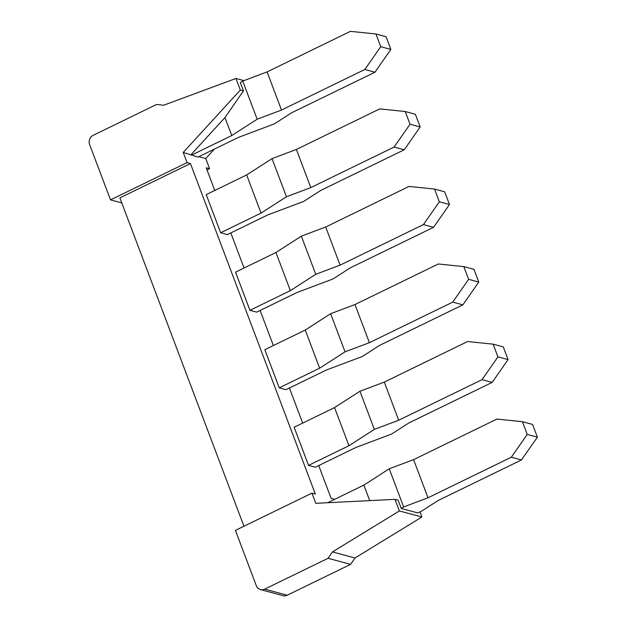 <?xml version="1.0" encoding="UTF-8"?>
<svg xmlns="http://www.w3.org/2000/svg" width="627" height="627" viewBox="0 0 627 627"><rect width="100%" height="100%" fill="white"/><g stroke="black" fill="none" stroke-linecap="round" stroke-linejoin="round"><path stroke-width="0.94" d="M187.058 162.62L183.217 152.455L240.329 90.029L235.964 78.461L163.694 105.226L156.585 104.458L93.204 135.314A7.03 6.395 105.1 0 0 89.622 144.578L110.517 199.88L187.058 162.62L190.436 163.537L315.326 494.052L311.948 493.135L235.415 530.395L256.31 585.696A7.03 6.395 105.1 0 0 260.456 589.576L282.981 595.65A7.03 6.395 105.1 0 0 287.213 595.219L350.595 564.363L355.007 557.991L421.9 517.009L419.98 511.938M311.948 493.135L315.789 503.309L395.002 499.366L399.375 510.934L332.482 551.909L328.07 558.289L264.688 589.137A7.03 6.395 105.1 0 1 260.456 589.576M198.845 156.672L205.734 158.529L209.583 168.702L206.205 167.785L214.771 190.467M209.583 168.702L207.02 169.948M110.517 199.88L121.779 202.921M243.95 526.241L119.875 197.881L190.436 163.537M183.217 152.455L198.093 157.04L238.519 137.36L274.407 123.864L291.626 112.782L374.962 72.223L364.82 69.487L281.492 110.046L257.148 119.208L231.755 135.542L191.337 155.214M334.536 499.398L331.095 498.308L318.72 465.555M302.676 423.1L289.415 388.011M273.372 345.555L260.111 310.467M244.075 268.011L230.814 232.923M249.938 310.302L235.533 272.165L275.951 252.493L290.364 290.63L249.938 310.302L256.694 312.128L297.12 292.448L333.008 278.952L350.234 267.87L433.563 227.311L423.429 224.576L439.339 201.776L449.473 204.512L433.563 227.311M279.242 387.847L264.829 349.709L305.255 330.037L319.66 368.174L279.242 387.847L285.998 389.673L326.424 369.993L362.312 356.497L379.531 345.414L462.859 304.855L452.725 302.12L468.635 279.321L478.769 282.056L462.859 304.855M308.547 465.391L294.134 427.253L334.552 407.581L348.965 445.719L308.547 465.391L315.303 467.217L355.721 447.537L391.616 434.041L408.835 422.959L492.164 382.399L482.03 379.664L497.94 356.865L508.074 359.6L492.164 382.399M420.168 126.967L415.364 114.255L405.23 111.52L379.711 108.894L296.383 149.461L272.04 158.615L246.646 174.949L206.228 194.621L220.641 232.758L227.397 234.584L267.815 214.904L303.711 201.408L320.93 190.326L404.258 149.767L394.124 147.031L410.034 124.232L420.168 126.967L404.258 149.767M394.124 147.031L310.796 187.598L286.453 196.753L261.059 213.086L220.641 232.758M296.383 149.461L310.796 187.598M405.23 111.52L410.034 124.232M246.646 174.949L261.059 213.086M272.04 158.615L286.453 196.753M449.473 204.512L444.668 191.799L434.535 189.064L409.016 186.438L325.687 227.005L301.344 236.16L275.951 252.493M423.429 224.576L340.093 265.143L315.749 274.297L290.364 290.63M325.687 227.005L340.093 265.143M434.535 189.064L439.339 201.776M301.344 236.16L315.749 274.297M478.769 282.056L473.973 269.344L463.831 266.608L438.32 263.983L354.984 304.55L330.641 313.704L305.255 330.037M452.725 302.12L369.397 342.687L345.054 351.841L319.66 368.174M354.984 304.55L369.397 342.687M463.831 266.608L468.635 279.321M330.641 313.704L345.054 351.841M508.074 359.6L503.269 346.888L493.135 344.16L467.617 341.527L384.288 382.094L359.945 391.248L334.552 407.581M482.03 379.664L398.701 420.231L374.358 429.385L348.965 445.719M384.288 382.094L398.701 420.231M493.135 344.16L497.94 356.865M359.945 391.248L374.358 429.385M521.468 459.944L511.326 457.208L427.998 497.775L403.655 506.929L401.256 508.473L417.519 512.862L420.913 511.585L438.14 500.503L521.468 459.944L537.378 437.144L532.574 424.432L522.44 421.705L496.921 419.071L413.593 459.638L389.242 468.792L363.856 485.126L327.717 502.713M511.326 457.208L527.236 434.409L537.378 437.144M413.593 459.638L427.998 497.775M522.44 421.705L527.236 434.409M395.002 499.366L398.137 500.205L401.256 508.473M214.34 149.132L205.734 158.529M328.07 558.289L350.595 564.363M332.482 551.909L355.007 557.991M399.375 510.934L421.9 517.009M363.856 485.126L369.711 500.62M389.242 468.792L403.655 506.929M240.329 90.029L243.464 90.876L224.968 117.562L231.755 135.542M191.094 154.579L224.968 117.562M364.82 69.487L380.73 46.688L390.872 49.423L374.962 72.223M380.73 46.688L375.926 33.976L350.415 31.35L267.086 71.917L281.492 110.046M267.086 71.917L242.735 81.071L257.148 119.208M242.735 81.071L240.337 82.615L243.464 90.876M375.926 33.976L386.067 36.711L390.872 49.423M235.964 78.461L243.942 80.617M264.688 589.137L287.213 595.219"/></g></svg>
